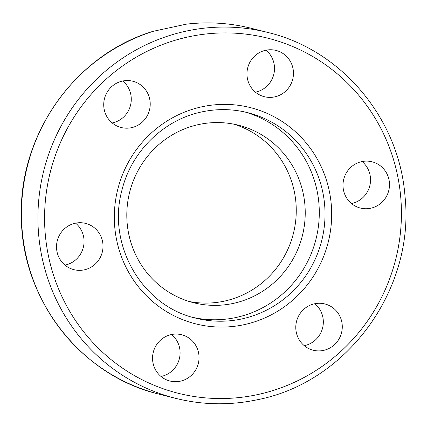 <?xml version="1.0" encoding="UTF-8"?>
<svg xmlns="http://www.w3.org/2000/svg" width="427" height="427" viewBox="0 0 427 427"><rect width="100%" height="100%" fill="white"/><g stroke="black" fill="none" stroke-linecap="round" stroke-linejoin="round"><path stroke-width="0.64" d="M185.862 24.232A188.659 183.519 -75.8 0 1 251.54 28.353C230.1 22.967 208.365 21.569 186.343 24.158L153.074 31.336C75.792 54.405 19.114 133.854 21.339 215.87C20.966 298.606 80.452 375.675 159.063 394.158A188.659 183.519 -75.8 0 1 21.483 216.398A188.659 183.519 -75.8 0 1 154.03 31.08M64.984 265.119A23.859 23.207 104.2 0 0 65.304 265.05A23.859 23.207 104.2 0 0 83.356 247.265A23.859 23.207 104.2 0 0 75.595 223.156M84.252 269.843A23.859 23.207 -75.8 0 1 73.914 269.661A23.859 23.207 -75.8 0 1 56.524 246.128A23.859 23.207 -75.8 0 1 75.275 223.22A23.859 23.207 -75.8 0 1 85.613 223.401A23.859 23.207 -75.8 0 1 103.003 246.934A23.859 23.207 -75.8 0 1 84.252 269.843M161.016 376.475A23.859 23.207 104.2 0 0 178.844 360.505A23.859 23.207 104.2 0 0 171.622 334.512M197.792 365.293A23.859 23.207 -75.8 0 1 169.951 381.023A23.859 23.207 -75.8 0 1 153.795 350.482A23.859 23.207 -75.8 0 1 181.635 334.752A23.859 23.207 -75.8 0 1 197.792 365.293M112.194 122.955A23.859 23.207 104.2 0 0 129.973 107.145A23.859 23.207 104.2 0 0 125.533 83.676A23.859 23.207 104.2 0 0 122.805 80.997M109.461 120.275A23.859 23.207 -75.8 0 1 107.198 92.115A23.859 23.207 -75.8 0 1 132.824 81.237A23.859 23.207 -75.8 0 1 144.486 88.469A23.859 23.207 -75.8 0 1 146.749 116.63A23.859 23.207 -75.8 0 1 121.124 127.502A23.859 23.207 -75.8 0 1 109.461 120.275M255.431 92.157A23.859 23.207 104.2 0 0 273.264 76.187A23.859 23.207 104.2 0 0 266.042 50.194M248.21 66.164A23.859 23.207 -75.8 0 1 276.05 50.434A23.859 23.207 -75.8 0 1 292.212 80.975A23.859 23.207 -75.8 0 1 264.372 96.705A23.859 23.207 -75.8 0 1 248.21 66.164M351.464 203.514A23.859 23.207 104.2 0 0 351.779 203.449A23.859 23.207 104.2 0 0 369.835 185.665A23.859 23.207 104.2 0 0 362.069 161.55M361.754 161.614A23.859 23.207 -75.8 0 1 372.088 161.796A23.859 23.207 -75.8 0 1 389.483 185.329A23.859 23.207 -75.8 0 1 370.732 208.237A23.859 23.207 -75.8 0 1 360.393 208.061A23.859 23.207 -75.8 0 1 343.004 184.528A23.859 23.207 -75.8 0 1 361.754 161.614M304.254 345.673A23.859 23.207 104.2 0 0 322.027 329.863A23.859 23.207 104.2 0 0 317.592 306.394A23.859 23.207 104.2 0 0 314.859 303.709M336.545 311.182A23.859 23.207 -75.8 0 1 338.808 339.342A23.859 23.207 -75.8 0 1 313.183 350.22A23.859 23.207 -75.8 0 1 301.521 342.988A23.859 23.207 -75.8 0 1 299.252 314.832A23.859 23.207 -75.8 0 1 324.878 303.955A23.859 23.207 -75.8 0 1 336.545 311.182M233.249 303.41A91.554 89.062 104.2 0 0 305.193 215.507A91.554 89.062 104.2 0 0 238.458 125.202A91.554 89.062 104.2 0 0 198.795 124.519A91.554 89.062 104.2 0 0 126.846 212.422A91.554 89.062 104.2 0 0 193.58 302.727A91.554 89.062 104.2 0 0 233.249 303.41M189.124 301.473A91.554 89.062 104.2 0 0 224.271 301.142A91.554 89.062 104.2 0 0 296.119 215.614A91.554 89.062 104.2 0 0 233.943 124.188M192.924 317.394A105.981 103.094 104.2 0 0 235.96 317.507A105.981 103.094 104.2 0 0 319.193 217.268A105.981 103.094 104.2 0 0 244.858 111.981M175.518 398.316C202.622 405.084 229.907 405.554 257.374 399.731C347.332 382.453 415.097 288.999 405.004 196.276C399.314 118.898 341.744 50.039 267.996 32.511A188.659 183.519 104.2 0 0 186.263 31.096A188.659 183.519 104.2 0 0 38.003 212.24A188.659 183.519 104.2 0 0 175.518 398.316L159.063 394.158M188.553 36.834A183.108 178.123 -75.8 0 1 398.071 178.08A183.108 178.123 -75.8 0 1 257.454 394.623A183.108 178.123 -75.8 0 1 47.931 253.376A183.108 178.123 -75.8 0 1 188.553 36.834M247.729 112.664A105.981 103.094 -75.8 0 1 324.979 217.199A105.981 103.094 -75.8 0 1 241.693 318.958A105.981 103.094 -75.8 0 1 195.779 318.163C142.159 306.127 106.681 244.799 121.957 190.159C131.335 151.366 163.808 119.624 201.939 111.874C217.311 108.618 232.576 108.88 247.729 112.664M243.988 324.691A111.527 108.495 104.2 0 0 329.639 192.801A111.527 108.495 104.2 0 0 202.019 106.766A111.527 108.495 104.2 0 0 116.368 238.661A111.527 108.495 104.2 0 0 243.988 324.691M267.996 32.511L251.54 28.353"/></g></svg>

